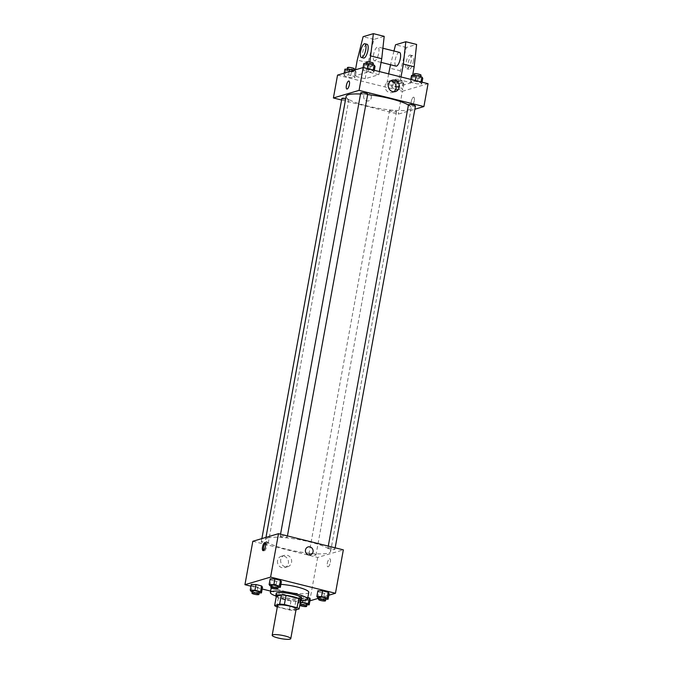 <?xml version="1.0" encoding="UTF-8"?>
<svg xmlns="http://www.w3.org/2000/svg" width="673" height="673" viewBox="0 0 673 673"><rect width="100%" height="100%" fill="white"/><g stroke="black" fill="none" stroke-linecap="round" stroke-linejoin="round"><path stroke-width="0.5" stroke-dasharray="3.37 2.52" d="M296.17 608.947A9.447 1.708 10.3 0 1 286.572 608.939A9.447 1.708 10.3 0 1 277.579 605.574M277.326 606.979L289.365 609.982A12.686 2.297 10.3 0 0 294.093 610.428L296.002 609.864M276.3 596.438A12.686 2.297 10.3 0 0 278.344 597.674L291.03 600.846A12.686 2.297 10.3 0 0 295.75 601.292L300.772 599.803M276.267 596.631A12.989 2.347 -169.7 0 0 288.12 600.434A12.989 2.347 -169.7 0 0 300.545 601.048M301.731 598.154A12.989 2.347 10.3 0 1 288.532 598.146A12.989 2.347 10.3 0 1 276.174 593.51M291.03 600.846L289.365 609.982M278.344 597.674L276.687 606.819M295.75 601.292L294.093 610.428M301.252 600.602A18.894 3.415 10.3 0 1 275.762 595.967M308.781 592.358A18.894 3.415 10.3 0 1 289.583 592.341A18.894 3.415 10.3 0 1 271.614 585.603A18.894 3.415 10.3 0 1 272.901 584.669A18.894 3.415 10.3 0 1 280.902 584.341M317.732 597.717L318.775 592.004L317.892 590.734L318.775 592.004L324.386 593.409L329.122 593.536L324.386 593.409L323.351 599.121L325.825 599.189M302.985 600.577L303.733 596.455L307.855 597.489L303.733 596.455L298.997 596.328L299.88 597.599L305.5 598.995L310.228 599.13L305.5 598.995L304.457 604.716L306.93 604.783M270.613 591.096L309.925 600.829M318.809 598.196L328.811 595.235M250.953 586.191L262.184 588.993M270.008 585.813L271.051 580.101L270.167 578.83L271.051 580.101L276.662 581.506L281.398 581.632L276.662 581.506L275.627 587.218L278.1 587.285M251.122 591.407L252.156 585.695L251.273 584.425L252.156 585.695L257.776 587.092L262.504 587.226L257.776 587.092L256.733 592.804L259.206 592.871M267.829 538.013A33.061 5.981 10.3 0 1 304.709 540.781A33.061 5.981 10.3 0 1 330.611 551.473A33.061 5.981 10.3 0 1 297.02 551.448A33.061 5.981 10.3 0 1 265.557 539.653A33.061 5.981 10.3 0 1 267.829 538.013M252.829 541.277L317.673 557.454L343.339 549.858M309.26 553.5A3.542 0.639 10.3 0 1 313.214 553.803A3.542 0.639 10.3 0 1 315.99 554.947A3.542 0.639 10.3 0 1 312.39 554.939A3.542 0.639 10.3 0 1 309.016 553.677A3.542 0.639 10.3 0 1 309.26 553.5M328.155 547.915A3.542 0.639 10.3 0 1 332.109 548.209A3.542 0.639 10.3 0 1 334.885 549.353A3.542 0.639 10.3 0 1 331.284 549.353A3.542 0.639 10.3 0 1 327.911 548.091A3.542 0.639 10.3 0 1 328.155 547.915M280.431 536.011A3.542 0.639 10.3 0 1 284.376 536.305A3.542 0.639 10.3 0 1 287.152 537.449A3.542 0.639 10.3 0 1 283.552 537.449A3.542 0.639 10.3 0 1 280.187 536.179A3.542 0.639 10.3 0 1 280.431 536.011M268.022 543.212A3.542 0.639 -169.7 0 0 268.266 543.035A3.542 0.639 -169.7 0 0 264.893 541.773A3.542 0.639 -169.7 0 0 261.292 541.773A3.542 0.639 -169.7 0 0 264.068 542.918A3.542 0.639 -169.7 0 0 268.022 543.212M317.673 557.454L309.782 600.863M277.545 560.575A5.922 5.485 73.5 0 0 284.654 567.608A5.922 5.485 73.5 0 0 288.229 560.373A5.922 5.485 73.5 0 0 281.289 556.251A5.922 5.485 73.5 0 0 277.545 560.575M328.121 566.792A4.131 1.371 -76 0 0 330.266 562.737A4.131 1.371 -76 0 0 329.846 558.783A4.131 1.371 -76 0 0 327.515 562.46A4.131 1.371 -76 0 0 327.852 566.801A4.131 1.371 -76 0 0 328.121 566.792A4.131 1.371 -76 0 0 330.266 562.737A4.131 1.371 -76 0 0 329.846 558.783A4.131 1.371 -76 0 0 327.515 562.46A4.131 1.371 -76 0 0 327.844 566.801A4.131 1.371 -76 0 0 328.121 566.792M265.465 543.094A4.131 1.371 104 0 1 265.818 542.892A4.131 1.371 104 0 1 266.096 542.875A4.131 1.371 104 0 1 266.424 547.216A4.131 1.371 104 0 1 264.094 550.901A4.131 1.371 104 0 1 263.639 550.413M280.734 559.633A5.922 5.485 73.5 0 0 287.834 566.666A5.922 5.485 73.5 0 0 291.409 559.431A5.922 5.485 73.5 0 0 284.469 555.309A5.922 5.485 73.5 0 0 280.734 559.633M310.43 554.872L310.43 554.872A4.131 3.828 -106.5 0 1 305.475 549.967A4.131 3.828 -106.5 0 1 308.091 546.947L308.091 546.947M360.535 94.035A33.061 5.981 10.3 0 1 367.635 94.607M408.427 105.038A33.061 5.981 10.3 0 1 411.178 108.168A33.061 5.981 10.3 0 1 377.578 108.143A33.061 5.981 10.3 0 1 346.124 96.348M341.859 98.468A3.542 0.639 -169.7 0 0 344.635 99.612A3.542 0.639 -169.7 0 0 348.58 99.907A3.542 0.639 -169.7 0 0 348.824 99.73A3.542 0.639 -169.7 0 0 345.729 98.519M415.443 106.048A3.542 0.639 10.3 0 1 411.842 106.048A3.542 0.639 10.3 0 1 408.469 104.786M367.719 94.144A3.542 0.639 10.3 0 1 364.118 94.144A3.542 0.639 10.3 0 1 360.745 92.874M389.827 110.195A3.542 0.639 10.3 0 1 393.772 110.498A3.542 0.639 10.3 0 1 396.548 111.642A3.542 0.639 10.3 0 1 392.956 111.634A3.542 0.639 10.3 0 1 389.583 110.372A3.542 0.639 10.3 0 1 389.827 110.195M341.573 100.008L398.239 114.141L414.862 109.228M390.576 80.953A5.922 5.485 73.5 0 0 388.901 81.155A5.922 5.485 73.5 0 0 385.166 85.479A5.922 5.485 73.5 0 0 392.266 92.512A5.922 5.485 73.5 0 0 393.781 91.78M411.237 101.648A4.131 1.371 -76 0 0 411.733 105.215A4.131 1.371 -76 0 0 414.063 101.539A4.131 1.371 -76 0 0 413.735 97.198A4.131 1.371 -76 0 0 411.237 101.648A4.131 1.371 104 0 1 413.735 97.198A4.131 1.371 104 0 1 414.063 101.539A4.131 1.371 104 0 1 411.733 105.215A4.131 1.371 104 0 1 411.237 101.648M337.543 75.115L402.395 91.292L398.239 114.141M402.395 91.292L428.062 83.696M368.207 92.916A4.131 3.828 73.5 0 0 363.807 98.006A4.131 3.828 73.5 0 0 371.319 96.845A4.131 3.828 73.5 0 0 368.207 92.916A4.131 3.828 -106.5 0 1 368.653 100.883A4.131 3.828 -106.5 0 1 363.807 98.006A4.131 3.828 -106.5 0 1 368.207 92.916M346.889 89.038L346.889 89.038A4.131 1.371 -76 0 0 349.388 84.588A4.131 1.371 -76 0 0 348.892 81.021L348.892 81.021M410.496 81.164L411.38 82.434L416.991 83.839L421.727 83.965L420.844 82.695L415.224 81.298L410.496 81.164L411.38 82.434L416.991 83.839L421.727 83.965L420.844 82.695L415.224 81.298L410.496 81.164L410.816 79.397M391.602 86.758L392.485 88.028L398.105 89.425L402.833 89.559L401.949 88.289L396.338 86.884L391.602 86.758L392.485 88.028L398.105 89.425L402.833 89.559L401.949 88.289L396.338 86.884L391.602 86.758L392.645 81.046L393.528 82.316L399.139 83.713L403.876 83.847L402.992 82.577L397.373 81.172L392.645 81.046M343.878 74.846L344.761 76.116L350.381 77.521L355.108 77.647L354.225 76.377L348.614 74.981L343.878 74.846L344.761 76.116L350.381 77.521L355.108 77.647L354.225 76.377L348.614 74.981L343.878 74.846L344.189 73.155M362.772 69.26L363.656 70.53L369.267 71.927L374.003 72.061L373.12 70.791L367.5 69.386L362.772 69.26L363.656 70.53L369.267 71.927L374.003 72.061L373.12 70.791L367.5 69.386L362.772 69.26L363.075 67.561M412.591 75.485L411.262 82.771L400.452 80.079L386.765 84.133L397.575 86.825L400.477 70.833L406.341 47.472L416.612 44.435M411.262 82.771L397.575 86.825M379.404 71.565L378.84 74.686L365.153 78.741L354.343 76.041L355.479 69.815M378.84 74.686L368.03 71.994L354.343 76.041M399.476 52.376A7.083 2.347 -76 0 0 395.48 58.686A7.083 2.347 -76 0 0 396.044 66.131M400.452 80.079L401.024 76.958M393.974 51.005L390.525 64.751M388.632 73.862L386.765 84.133M374.903 60.713A7.083 2.347 104 0 1 374.432 60.738A7.083 2.347 104 0 1 373.717 53.958A7.083 2.347 104 0 1 377.393 47.009A7.083 2.347 104 0 1 377.864 46.984A7.083 2.347 104 0 1 378.579 53.764A7.083 2.347 104 0 1 374.903 60.713M365.153 78.741L368.055 62.74L373.919 39.387L384.19 36.342M363.622 58.038A7.083 2.347 104 0 1 363.058 50.593A7.083 2.347 104 0 1 367.054 44.292M369.847 62.009L368.03 71.994M409.815 55.093A7.083 2.347 104 0 1 410.286 55.077A7.083 2.347 104 0 1 411.136 61.193A7.083 2.347 104 0 1 406.854 68.823A7.083 2.347 104 0 1 406.139 62.042A7.083 2.347 104 0 1 409.815 55.093M413.298 61.731A7.083 2.347 -76 0 0 412.448 55.615A7.083 2.347 -76 0 0 408.452 61.916A7.083 2.347 -76 0 0 409.016 69.361A7.083 2.347 -76 0 0 413.298 61.731M406.341 47.472L395.539 44.78M373.919 39.387L363.117 36.687M400.477 70.833L389.675 68.133M368.055 62.74L357.254 60.048M252.224 591.676L256.733 592.804M259.332 592.173A3.542 0.639 10.3 0 1 255.74 592.164A3.542 0.639 10.3 0 1 252.367 590.902M252.156 585.695L257.776 587.092M300.351 602.108L297.962 602.041L298.846 603.311L304.457 604.716M307.065 604.076A3.542 0.639 10.3 0 1 303.464 604.068A3.542 0.639 10.3 0 1 300.091 602.806A3.542 0.639 10.3 0 1 300.251 602.663M303.733 596.455L298.997 596.328L297.962 602.041M298.997 596.328L299.88 597.599L298.846 603.311M299.88 597.599L305.5 598.995M271.118 586.09L275.627 587.218M278.227 586.578A3.542 0.639 10.3 0 1 274.626 586.578A3.542 0.639 10.3 0 1 271.261 585.308M271.051 580.101L276.662 581.506M318.842 597.994L323.351 599.121M325.951 598.482A3.542 0.639 10.3 0 1 322.35 598.482A3.542 0.639 10.3 0 1 318.985 597.22M318.775 592.004L324.386 593.409M344.913 69.134L345.796 70.404L351.415 71.809L356.152 71.935L355.268 70.665L353.813 70.303M347.293 69.731A3.542 0.639 10.3 0 1 351.239 70.026A3.542 0.639 10.3 0 1 354.015 71.17A3.542 0.639 10.3 0 1 350.414 71.17A3.542 0.639 10.3 0 1 347.049 69.908A3.542 0.639 10.3 0 1 347.293 69.731M356.152 71.935L355.108 77.647M355.268 70.665L354.225 76.377M349.211 71.666L348.614 74.981M345.796 70.404L344.761 76.116M351.415 71.809L350.381 77.521M354.435 68.882A3.542 0.639 10.3 0 1 350.835 68.882A3.542 0.639 10.3 0 1 347.461 67.62M395.017 81.635A3.542 0.639 10.3 0 1 398.971 81.929A3.542 0.639 10.3 0 1 401.739 83.073A3.542 0.639 10.3 0 1 398.147 83.073A3.542 0.639 10.3 0 1 394.773 81.812A3.542 0.639 10.3 0 1 395.017 81.635M403.876 83.847L402.833 89.559M402.992 82.577L401.949 88.289M397.373 81.172L396.338 86.884M393.528 82.316L392.485 88.028M399.139 83.713L398.105 89.425M395.43 79.347A3.542 0.639 10.3 0 1 399.383 79.65A3.542 0.639 10.3 0 1 402.16 80.794A3.542 0.639 10.3 0 1 398.559 80.785A3.542 0.639 10.3 0 1 395.186 79.523A3.542 0.639 10.3 0 1 395.43 79.347M363.807 63.548L364.69 64.818L370.31 66.215L375.038 66.349M366.179 64.137A3.542 0.639 10.3 0 1 370.133 64.431A3.542 0.639 10.3 0 1 372.909 65.584A3.542 0.639 10.3 0 1 369.309 65.575A3.542 0.639 10.3 0 1 365.935 64.314A3.542 0.639 10.3 0 1 366.179 64.137M374.323 70.295L374.003 72.061M373.254 70.026L373.12 70.791M367.643 68.629L367.5 69.386M364.69 64.818L363.656 70.53M370.31 66.215L369.267 71.927M373.322 63.296A3.542 0.639 10.3 0 1 369.721 63.296A3.542 0.639 10.3 0 1 366.356 62.025M411.531 75.452L412.414 76.722L418.034 78.127L422.762 78.253M413.903 76.041A3.542 0.639 10.3 0 1 417.857 76.343A3.542 0.639 10.3 0 1 420.633 77.488A3.542 0.639 10.3 0 1 417.033 77.488A3.542 0.639 10.3 0 1 413.668 76.217A3.542 0.639 10.3 0 1 413.903 76.041M422.047 82.199L421.727 83.965M420.978 81.929L420.844 82.695M415.367 80.533L415.224 81.298M412.414 76.722L411.38 82.434M418.034 78.127L416.991 83.839M421.046 75.199A3.542 0.639 10.3 0 1 417.453 75.199A3.542 0.639 10.3 0 1 414.08 73.937M271.614 585.603L271.185 587.958M266.096 542.875L265.002 542.606M264.094 550.901L263 550.623M284.469 555.309L281.289 556.251M287.834 566.666L284.654 567.608M265.97 537.382L265.557 539.653M411.178 108.168L330.611 551.473M268.266 543.035L348.824 99.73M261.292 541.773L261.873 538.602M328.273 546.097L327.911 548.091M335.162 547.814L334.885 549.353M280.548 534.185L280.187 536.179M287.438 535.91L287.152 537.449M389.583 110.372L309.016 553.677M396.548 111.642L315.99 554.947M392.09 80.213L388.901 81.155M395.446 91.57L392.266 92.512M382.887 48.237L377.864 46.984M381.078 62.387L374.432 60.738M412.448 55.615L410.286 55.077M409.016 69.361L406.854 68.823M300.091 602.806L299.678 605.094M347.175 69.201L347.049 69.908M354.191 70.194L354.015 71.17M395.186 79.523L394.773 81.812M402.16 80.794L401.739 83.073M366.07 63.607L365.935 64.314M373.052 64.801L372.909 65.584M413.794 75.511L413.668 76.217M420.776 76.705L420.633 77.488"/><path stroke-width="1.01" d="M272.834 634.807A9.447 1.708 10.3 0 1 283.367 635.598A9.447 1.708 10.3 0 1 290.77 638.66A9.447 1.708 10.3 0 1 281.171 638.652A9.447 1.708 10.3 0 1 272.186 635.278A9.447 1.708 10.3 0 1 272.834 634.807M272.186 635.278L277.579 605.574A9.447 1.708 10.3 0 1 278.227 605.103A9.447 1.708 10.3 0 1 288.767 605.893A9.447 1.708 10.3 0 1 296.17 608.947L290.77 638.66M274.634 605.574L276.3 596.438L281.322 594.949L279.657 604.093L274.634 605.574A12.686 2.297 10.3 0 0 276.687 606.819L277.326 606.979M296.002 609.864L299.115 608.947A12.686 2.297 10.3 0 0 297.071 607.702L284.385 604.539A12.686 2.297 10.3 0 0 279.657 604.093M297.071 607.702L298.728 598.566L286.042 595.403L284.385 604.539M281.322 594.949A12.686 2.297 10.3 0 1 286.042 595.403M298.728 598.566A12.686 2.297 10.3 0 1 300.772 599.803L299.115 608.947M300.545 601.048A12.989 2.347 -169.7 0 0 301.319 600.442A12.989 2.347 -169.7 0 0 293.243 596.732A12.989 2.347 -169.7 0 0 275.762 595.798A12.989 2.347 -169.7 0 0 276.267 596.631M275.762 595.798L276.174 593.51A12.989 2.347 10.3 0 1 277.066 592.871A12.989 2.347 10.3 0 1 293.655 594.444A12.989 2.347 10.3 0 1 301.731 598.154L301.319 600.442M275.762 595.967A18.894 3.415 10.3 0 1 270.361 592.459A18.894 3.415 10.3 0 1 271.656 591.525A18.894 3.415 10.3 0 1 292.738 593.098A18.894 3.415 10.3 0 1 307.536 599.214A18.894 3.415 10.3 0 1 301.252 600.602M280.902 584.341A18.894 3.415 10.3 0 1 299.763 587.68A18.894 3.415 10.3 0 1 308.781 592.358L307.536 599.214M325.825 599.189L328.088 599.256L329.122 593.536L328.239 592.265L322.619 590.869L317.892 590.734L316.848 596.446L317.732 597.717L318.842 597.994M306.93 604.783L309.193 604.842L310.228 599.13L309.344 597.86L307.855 597.489L309.344 597.86L308.31 603.572L300.351 602.108M309.925 600.829L318.809 598.196M328.811 595.235L335.457 593.275L270.605 577.098L244.938 584.686L250.953 586.191M262.184 588.993L270.613 591.096M278.1 587.285L280.355 587.344L281.398 581.632L280.515 580.362L274.895 578.965L270.167 578.83L269.124 584.543L270.008 585.813L271.118 586.09M259.206 592.871L261.469 592.938L262.504 587.226L261.62 585.956L256.009 584.551L251.273 584.425L250.238 590.137L251.122 591.407L252.224 591.676M335.457 593.275L343.339 549.858L278.496 533.681L270.605 577.098M305.475 549.959A4.131 3.828 -106.5 0 1 312.928 549.824A4.131 3.828 -106.5 0 1 310.43 554.872A4.131 3.828 -106.5 0 1 305.475 549.959M278.496 533.681L252.829 541.277L244.938 584.686M264.733 542.615A4.131 1.371 104 0 1 265.002 542.606A4.131 1.371 104 0 1 265.33 546.947A4.131 1.371 104 0 1 263 550.623A4.131 1.371 104 0 1 262.588 546.669A4.131 1.371 104 0 1 264.733 542.615M263.639 550.413A4.131 1.371 104 0 1 263.766 546.552A4.131 1.371 104 0 1 265.465 543.094M308.091 546.947A4.131 3.828 -106.5 0 1 312.928 549.824A4.131 3.828 -106.5 0 1 310.43 554.872M265.97 537.382L346.124 96.348A33.061 5.981 10.3 0 1 348.387 94.708A33.061 5.981 10.3 0 1 360.535 94.035M367.635 94.607A33.061 5.981 10.3 0 1 408.427 105.038M345.729 98.519A3.542 0.639 -169.7 0 0 341.859 98.468L261.873 538.602M328.273 546.097L408.469 104.786A3.542 0.639 10.3 0 1 408.713 104.609A3.542 0.639 10.3 0 1 412.667 104.904A3.542 0.639 10.3 0 1 415.443 106.048L335.162 547.814M280.548 534.185L360.745 92.874A3.542 0.639 10.3 0 1 360.989 92.697A3.542 0.639 10.3 0 1 364.943 93A3.542 0.639 10.3 0 1 367.719 94.144L287.438 535.91M414.862 109.228L423.906 106.553L359.062 90.375L333.396 97.972L341.573 100.008M388.346 84.537A5.922 5.485 -106.5 0 1 392.09 80.213A5.922 5.485 -106.5 0 1 399.022 84.335A5.922 5.485 -106.5 0 1 395.446 91.57A5.922 5.485 -106.5 0 1 388.346 84.537M359.062 90.375L363.218 67.519L428.062 83.696L423.906 106.553M393.781 91.78A5.922 5.485 73.5 0 0 395.842 85.278A5.922 5.485 73.5 0 0 390.576 80.953M363.218 67.519L337.543 75.115L333.396 97.972M349.388 84.588A4.131 1.371 104 0 1 346.889 89.038A4.131 1.371 104 0 1 346.561 84.697A4.131 1.371 104 0 1 348.892 81.021A4.131 1.371 104 0 1 349.388 84.588M348.892 81.021A4.131 1.371 -76 0 0 346.561 84.697A4.131 1.371 -76 0 0 346.889 89.038M381.078 62.387L396.044 66.131A7.083 2.347 -76 0 0 396.515 66.105A7.083 2.347 -76 0 0 400.199 59.157A7.083 2.347 -76 0 0 399.476 52.376L382.887 48.237M401.024 76.958L403.363 64.086L405.802 41.734L395.539 44.78L393.974 51.005M390.525 64.751L388.632 73.862M355.479 69.815L357.254 60.048L363.117 36.687L373.38 33.65L384.19 36.342L381.742 58.694L379.404 71.565M364.892 43.753L367.054 44.292A7.083 2.347 104 0 1 367.904 50.408A7.083 2.347 104 0 1 363.622 58.038L361.468 57.499A7.083 2.347 104 0 1 360.896 50.054A7.083 2.347 104 0 1 364.892 43.753A7.083 2.347 104 0 1 365.742 49.869A7.083 2.347 104 0 1 361.468 57.499M373.38 33.65L369.847 62.009M405.802 41.734L416.612 44.435L414.173 66.778L412.591 75.485M414.173 66.778L403.363 64.086M381.742 58.694L370.941 55.994M261.469 592.938L260.586 591.668L254.966 590.263L250.238 590.137M251.954 593.191L252.367 590.902A3.542 0.639 10.3 0 1 252.611 590.726A3.542 0.639 10.3 0 1 256.564 591.02A3.542 0.639 10.3 0 1 259.332 592.173L258.92 594.452A3.542 0.639 10.3 0 1 255.319 594.452A3.542 0.639 10.3 0 1 251.954 593.191A3.542 0.639 10.3 0 1 252.19 593.014A3.542 0.639 10.3 0 1 256.144 593.308A3.542 0.639 10.3 0 1 258.92 594.452M262.504 587.226L261.62 585.956L260.586 591.668M261.62 585.956L256.009 584.551L254.966 590.263M256.009 584.551L251.273 584.425M309.193 604.842L308.31 603.572M300.251 602.663A3.542 0.639 10.3 0 1 300.335 602.629A3.542 0.639 10.3 0 1 304.289 602.932A3.542 0.639 10.3 0 1 307.065 604.076L306.644 606.356A3.542 0.639 10.3 0 1 303.523 606.44A3.542 0.639 10.3 0 1 299.779 605.288M310.228 599.13L309.344 597.86M302.985 600.577L302.69 602.175M299.838 604.943A3.542 0.639 10.3 0 1 299.922 604.918A3.542 0.639 10.3 0 1 303.868 605.212A3.542 0.639 10.3 0 1 306.644 606.356M280.355 587.344L279.472 586.074L273.861 584.677L269.124 584.543M270.84 587.596L271.261 585.308A3.542 0.639 10.3 0 1 271.497 585.14A3.542 0.639 10.3 0 1 275.45 585.434A3.542 0.639 10.3 0 1 278.227 586.578L277.814 588.867A3.542 0.639 10.3 0 1 274.214 588.858A3.542 0.639 10.3 0 1 270.84 587.596A3.542 0.639 10.3 0 1 271.084 587.42A3.542 0.639 10.3 0 1 275.038 587.714A3.542 0.639 10.3 0 1 277.814 588.867M281.398 581.632L280.515 580.362L279.472 586.074M280.515 580.362L274.895 578.965L273.861 584.677M274.895 578.965L270.167 578.83M328.088 599.256L327.204 597.986L321.585 596.581L316.848 596.446M318.565 599.5L318.985 597.22A3.542 0.639 10.3 0 1 319.229 597.044A3.542 0.639 10.3 0 1 323.175 597.338A3.542 0.639 10.3 0 1 325.951 598.482L325.539 600.77A3.542 0.639 10.3 0 1 321.938 600.77A3.542 0.639 10.3 0 1 318.565 599.5A3.542 0.639 10.3 0 1 318.809 599.323A3.542 0.639 10.3 0 1 322.762 599.626A3.542 0.639 10.3 0 1 325.539 600.77M329.122 593.536L328.239 592.265L327.204 597.986M328.239 592.265L322.619 590.869L321.585 596.581M322.619 590.869L317.892 590.734M353.813 70.303L349.649 69.269L344.913 69.134L344.189 73.155M349.649 69.269L349.211 71.666M347.175 69.201L347.461 67.62A3.542 0.639 10.3 0 1 347.705 67.443A3.542 0.639 10.3 0 1 351.659 67.737A3.542 0.639 10.3 0 1 354.435 68.882L354.191 70.194M374.323 70.295L375.038 66.349L374.154 65.079L368.543 63.674L363.807 63.548L363.075 67.561M374.154 65.079L373.254 70.026M368.543 63.674L367.643 68.629M366.07 63.607L366.356 62.025A3.542 0.639 10.3 0 1 366.6 61.849A3.542 0.639 10.3 0 1 370.545 62.152A3.542 0.639 10.3 0 1 373.322 63.296L373.052 64.801M422.047 82.199L422.762 78.253L421.878 76.983L416.267 75.586L411.531 75.452L410.816 79.397M421.878 76.983L420.978 81.929M416.267 75.586L415.367 80.533M413.794 75.511L414.08 73.937A3.542 0.639 10.3 0 1 414.324 73.761A3.542 0.639 10.3 0 1 418.278 74.055A3.542 0.639 10.3 0 1 421.046 75.199L420.776 76.705M271.185 587.958L270.361 592.459"/></g></svg>

